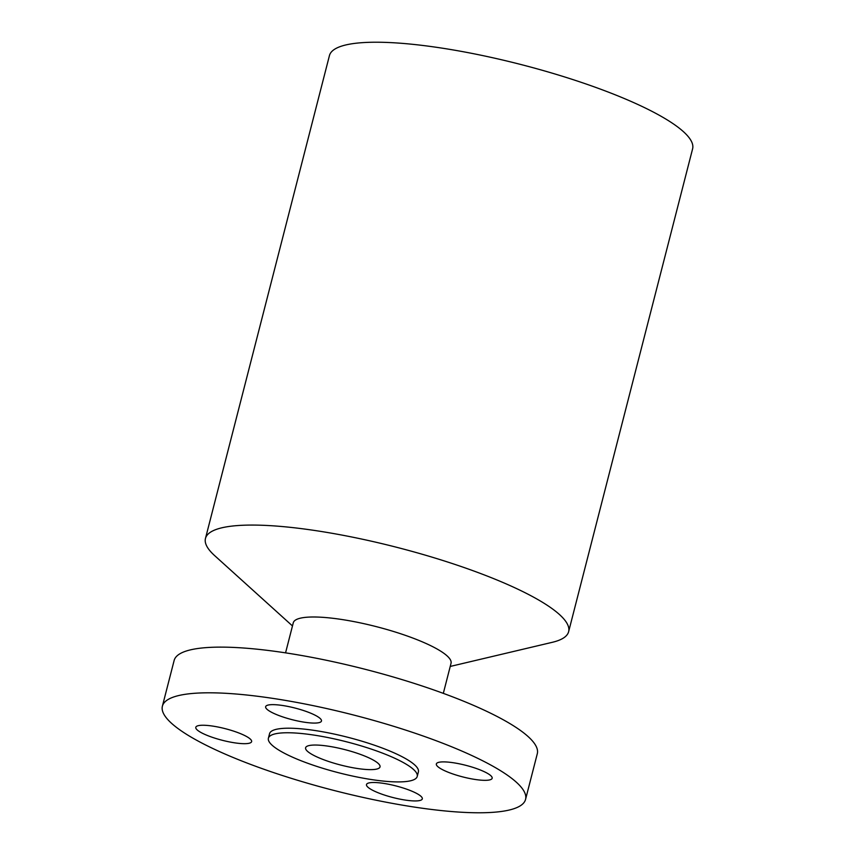<?xml version="1.0" encoding="UTF-8"?>
<svg xmlns="http://www.w3.org/2000/svg" width="855" height="855" viewBox="0 0 855 855"><rect width="100%" height="100%" fill="white"/><g stroke="black" fill="none" stroke-linecap="round" stroke-linejoin="round"><path stroke-width="1.28" d="M296.429 708.421A28.814 5.985 -165.6 0 0 265.649 706.69A28.814 5.985 -165.6 0 0 290.689 719.301A28.814 5.985 -165.6 0 0 321.469 721.022A28.814 5.985 -165.6 0 0 296.429 708.421M230.519 756.397A187.469 38.977 -165.6 0 0 418.426 807.686A187.469 38.977 -165.6 0 0 525.558 799.414A187.469 38.977 -165.6 0 0 457.446 749.183A187.469 38.977 -165.6 0 0 269.528 697.894A187.469 38.977 -165.6 0 0 162.397 706.166A187.469 38.977 -165.6 0 0 230.519 756.397M417.229 776.447L418.394 771.894A76.832 15.978 -165.6 0 0 390.479 751.31A76.832 15.978 -165.6 0 0 313.464 730.288A76.832 15.978 -165.6 0 0 269.56 733.686L268.395 738.228A76.832 15.978 -165.6 0 0 296.311 758.813A76.832 15.978 -165.6 0 0 373.325 779.835A76.832 15.978 -165.6 0 0 417.229 776.447A76.832 15.978 -165.6 0 0 389.314 755.863A76.832 15.978 -165.6 0 0 312.299 734.84A76.832 15.978 -165.6 0 0 268.395 738.228M195.902 727.028A28.814 5.985 -165.6 0 0 195.795 727.306A28.814 5.985 -165.6 0 0 221.52 740.088A28.814 5.985 -165.6 0 0 251.498 741.916A28.814 5.985 -165.6 0 0 251.616 741.638A28.814 5.985 -165.6 0 0 225.891 728.845A28.814 5.985 -165.6 0 0 195.902 727.028M391.526 797.159A28.814 5.985 -165.6 0 0 422.306 798.88A28.814 5.985 -165.6 0 0 397.276 786.279A28.814 5.985 -165.6 0 0 366.496 784.559A28.814 5.985 -165.6 0 0 391.526 797.159M492.053 778.552A28.814 5.985 -165.6 0 0 492.159 778.274A28.814 5.985 -165.6 0 0 466.435 765.482A28.814 5.985 -165.6 0 0 436.456 763.665A28.814 5.985 -165.6 0 0 436.349 763.942A28.814 5.985 -165.6 0 0 462.074 776.735A28.814 5.985 -165.6 0 0 492.053 778.552M525.558 799.414L537.293 753.736A187.469 38.977 -165.6 0 0 469.171 703.505A187.469 38.977 -165.6 0 0 281.263 652.215A187.469 38.977 -165.6 0 0 174.131 660.488L162.397 706.166M366.068 756.6A38.411 7.984 -165.6 0 0 327.561 746.084A38.411 7.984 -165.6 0 0 305.598 747.783A38.411 7.984 -165.6 0 0 319.556 758.075A38.411 7.984 -165.6 0 0 358.063 768.592A38.411 7.984 -165.6 0 0 380.026 766.892A38.411 7.984 -165.6 0 0 366.068 756.6M450.232 666.44L552.309 642.308A187.469 38.977 -165.6 0 0 568.628 631.685L692.603 148.834A187.469 38.977 -165.6 0 0 624.481 98.603A187.469 38.977 -165.6 0 0 436.574 47.314A187.469 38.977 -165.6 0 0 329.442 55.586L205.467 538.436A187.469 38.977 -165.6 0 0 214.648 555.611L292.463 625.935M568.628 631.685A187.469 38.977 -165.6 0 0 500.506 581.453A187.469 38.977 -165.6 0 0 312.599 530.164A187.469 38.977 -165.6 0 0 205.467 538.436M443.318 693.362L451.034 663.309A81.439 16.929 -165.6 0 0 421.451 641.485A81.439 16.929 -165.6 0 0 339.809 619.202A81.439 16.929 -165.6 0 0 293.276 622.803L285.559 652.857"/></g></svg>
